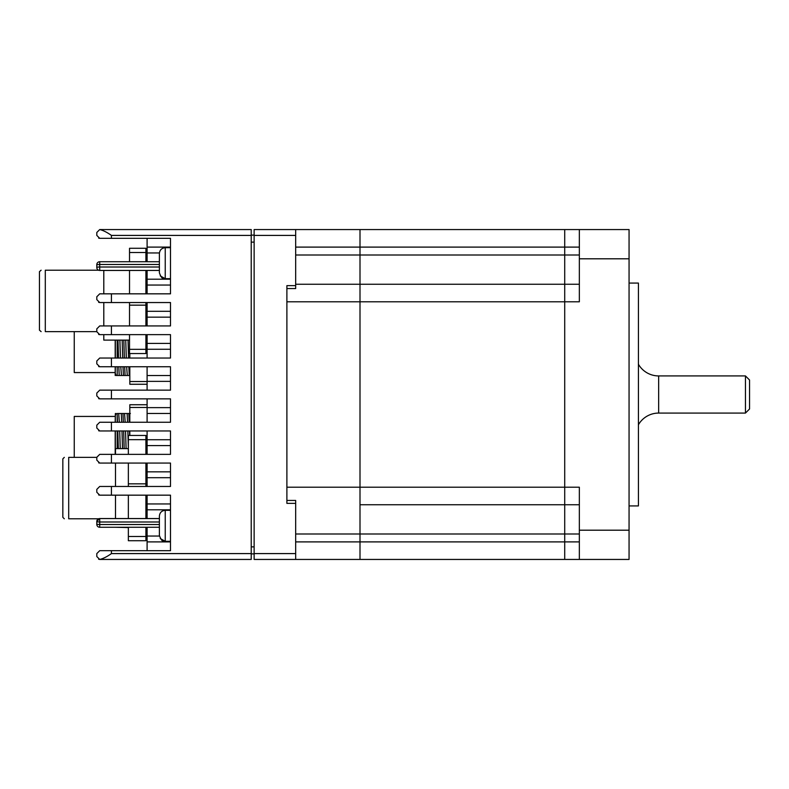 <?xml version="1.0" encoding="UTF-8"?>
<svg xmlns="http://www.w3.org/2000/svg" width="789" height="789" viewBox="0 0 789 789"><rect width="100%" height="100%" fill="white"/><g stroke="black" fill="none" stroke-linecap="round" stroke-linejoin="round"><path stroke-width="1.18" d="M147.099 404.737L129.82 404.737L129.82 422.253M129.82 430.962L129.82 435.439M147.099 407.479L129.82 407.479M129.82 366.747L129.82 384.263L147.099 384.263M129.82 353.561L129.82 358.038M129.82 381.521L147.099 381.521M579.343 284.247L564.717 284.247L564.717 229.56L360.001 229.56L360.001 301.792L360.001 229.56L295.668 229.56L295.668 288.557L286.89 288.557L286.89 301.792L360.001 301.792L360.001 559.44L360.001 301.792L564.717 301.792L564.717 229.56L629.06 229.56L629.06 258.802L579.343 258.802L579.343 301.792L564.717 301.792L564.717 284.247L295.668 284.247M579.343 530.198L579.343 559.44L564.717 559.44L564.717 487.207L579.343 487.207L579.343 530.198L629.06 530.198L629.06 559.44L564.717 559.44L564.717 301.792L564.717 487.207L286.89 487.207L286.89 301.792M579.343 504.753L360.001 504.753M564.717 559.44L360.001 559.44L564.717 559.44M629.06 283.073L638.419 283.073L638.419 505.927L629.06 505.927M629.06 530.198L629.06 258.802M579.343 258.802L579.343 229.56M638.419 364.242A23.364 23.364 0 0 0 658.657 375.929L745.457 375.929L749.55 380.022L749.55 408.978L745.457 413.071L658.657 413.071L658.657 375.929M638.419 424.758A23.364 23.364 0 0 1 658.657 413.071M745.457 413.071L745.457 375.929M159.388 272.836L159.388 253.535C159.733 249.985 161.676 248.032 165.236 247.687L165.236 278.685C163.678 277.541 162.465 281.111 159.388 272.836M159.388 262.027L159.388 259.749M159.388 258.614L159.388 254.019M170.493 510.315L165.236 510.315L165.236 541.313C163.678 540.159 162.465 543.729 159.388 535.465L159.388 516.637M159.388 524.646L159.388 523.511M286.89 487.207L286.89 500.443L295.668 500.443L295.668 559.44L254.137 559.44L254.137 229.56L295.668 229.56M295.668 503.362L286.89 503.362L286.89 285.638L295.668 285.638M103.793 270.44L103.793 293.833M145.906 261.731L145.906 248.279L129.524 248.279L129.524 261.731L103.793 261.731M98.595 270.213L45.298 270.213L45.298 331.627C39.568 331.627 39.568 331.627 45.298 331.627L96.8 331.627M41.117 331.627L39.45 330.157L39.45 271.672L41.117 270.213M128.351 448.606L115.49 448.606L115.49 454.356M115.49 463.064L115.49 486.458M96.8 457.373L68.692 457.373L68.692 518.787C62.972 518.787 62.972 518.787 68.692 518.787L98.595 518.787M64.303 518.787L62.844 517.328L62.844 458.843L64.303 457.373M159.388 527.269L99.72 527.269A2.929 2.929 0 0 1 96.8 524.35A2.929 2.929 0 0 0 99.72 527.269A2.929 2.929 0 0 1 96.8 524.35L96.8 521.49A2.929 2.929 0 0 1 99.72 518.56A2.929 2.929 0 0 0 96.8 521.49L99.72 518.56L159.388 518.56M115.194 340.108L115.194 358.038M115.352 340.108L115.352 358.038M128.025 340.108L128.548 358.038M122.177 340.108L122.699 358.038M124.366 358.038L123.834 340.108M117.216 358.038L117.216 340.108M118.508 358.038L117.985 340.108M117.216 366.747L117.216 375.495L116.111 375.495L115.352 373.503M74.255 331.627L74.255 372.566L115.194 372.566M115.352 422.253L115.352 413.505L115.194 422.253M115.194 430.962L115.194 454.356M115.352 430.962L115.352 454.356M129.218 422.253L128.804 413.505L127.137 413.505L127.552 422.253M127.848 430.962L128.351 448.172M129.652 435.439L129.514 430.962M123.37 422.253L122.956 413.505L121.289 413.505L121.703 422.253M121.999 430.962L122.522 448.606M124.179 448.606L123.666 430.962M117.216 448.606L117.216 430.962M117.216 422.253L117.176 413.505L121.289 413.505M118.33 448.606L117.817 430.962M117.522 422.253L117.216 415.33M115.194 416.434L74.255 416.434L74.255 457.373M122.956 413.505L127.137 413.505M128.804 413.505L130.392 413.505M128.844 366.747L129.258 375.495L129.82 375.495M129.258 375.495L125.076 375.495L124.662 366.747M122.995 366.747L123.409 375.495L125.076 375.495M123.409 375.495L119.228 375.495L118.814 366.747M117.216 375.495L119.228 375.495M118.695 413.505L119.346 422.253M119.681 430.962L120.253 448.606M124.544 413.505L125.195 422.253M125.53 430.962L126.102 448.606M115.194 366.747L115.194 375.495L115.352 366.747M119.879 340.108L120.451 358.038M120.786 366.747L121.447 375.495M125.727 340.108L126.299 358.038M126.635 366.747L127.295 375.495M96.8 553.592L99.72 550.673L96.8 553.592L96.8 556.521L99.72 559.44L98.645 559.233M96.8 393.07L99.72 390.151L96.8 393.07L96.8 395.93L99.72 398.849L98.645 398.652M96.8 360.967L99.72 358.038L96.8 360.967L96.8 363.828L99.72 366.747L98.645 366.54M96.8 328.865L99.72 325.936L96.8 328.865L96.8 331.725L99.72 334.644L98.645 334.437M96.8 296.753L99.72 293.833L96.8 296.753L96.8 299.613L99.72 302.542L98.645 302.335M96.8 232.479L99.72 229.56L96.8 232.479L96.8 235.408L99.72 238.327L98.645 238.13M96.8 457.275L99.72 454.356L96.8 457.275L96.8 460.135L99.72 463.064L98.645 462.857M96.8 425.172L99.72 422.253L96.8 425.172L96.8 428.032L99.72 430.962L98.645 430.755M96.8 489.387L99.72 486.458L96.8 489.387L96.8 492.247L99.72 495.167L98.645 494.959M99.72 261.731A2.929 2.929 0 0 0 96.8 264.65L99.72 264.483L99.72 261.731A2.929 2.929 0 0 0 96.8 264.65L96.8 267.51A2.929 2.929 0 0 0 99.72 270.44A2.929 2.929 0 0 1 96.8 267.51L96.8 264.65A2.929 2.929 0 0 1 99.72 261.731A2.929 2.929 0 0 0 96.8 264.65A2.929 2.929 0 0 1 99.72 261.731L159.388 261.731M159.388 270.44L99.72 270.44L99.72 267.007L159.388 267.007M159.388 264.483L99.72 264.483L99.72 267.007A2.929 0.503 -0 0 0 96.8 267.51A2.929 2.929 0 0 0 99.72 270.44M147.099 550.673L147.099 541.895L170.493 541.895M159.417 536.047L147.099 536.047L147.099 527.269M147.099 518.56L147.099 509.793L170.493 509.793M170.493 503.944L147.099 503.944L147.099 495.167M147.099 486.458L147.099 477.69L170.493 477.69M170.493 471.842L147.099 471.842L147.099 463.064M147.099 454.356L147.099 445.578L170.493 445.578M170.493 439.729L147.099 439.729L147.099 430.962M147.099 422.253L147.099 413.475L170.493 413.475M170.493 407.627L147.099 407.627L147.099 398.849M147.099 390.151L147.099 381.373L170.493 381.373M170.493 375.525L147.099 375.525L147.099 366.747M147.099 358.038L147.099 349.271L170.493 349.271M170.493 343.422L147.099 343.422L147.099 334.644M147.099 325.936L147.099 317.158L170.493 317.158M170.493 311.31L147.099 311.31L147.099 302.542M147.099 293.833L147.099 285.056L170.493 285.056M170.493 279.207L147.099 279.207L147.099 270.44M147.099 261.731L147.099 252.953L159.417 252.953M170.493 247.105L147.099 247.105L147.099 238.327M99.72 550.673L111.427 550.673L111.427 553.592C107.008 556.718 103.103 558.671 99.72 559.44L251.218 559.44L251.218 229.56L99.72 229.56C103.103 230.329 107.008 232.282 111.427 235.408L111.427 238.327L99.72 238.327M99.72 486.458L111.427 486.458L111.427 495.167L99.72 495.167M99.72 454.356L111.427 454.356L111.427 463.064L99.72 463.064M99.72 422.253L111.427 422.253L111.427 430.962L99.72 430.962M99.72 390.151L111.427 390.151L111.427 398.849L99.72 398.849M99.72 358.038L111.427 358.038L111.427 366.747L99.72 366.747M99.72 325.936L111.427 325.936L111.427 334.644L99.72 334.644M99.72 293.833L111.427 293.833L111.427 302.542L99.72 302.542M111.427 398.849L170.493 398.849L170.493 422.253L111.427 422.253M111.427 463.064L170.493 463.064L170.493 486.458L111.427 486.458M111.427 550.673L170.493 550.673L170.493 495.167L111.427 495.167M111.427 430.962L170.493 430.962L170.493 454.356L111.427 454.356M111.427 293.833L170.493 293.833L170.493 238.327L111.427 238.327M111.427 302.542L170.493 302.542L170.493 325.936L111.427 325.936M111.427 334.644L170.493 334.644L170.493 358.038L111.427 358.038M111.427 390.151L170.493 390.151L170.493 366.747L111.427 366.747M147.099 407.627L147.099 413.475M147.099 471.842L147.099 477.69M147.099 503.944L147.099 509.793M147.099 439.729L147.099 445.578M147.099 536.047L147.099 541.895M147.099 247.105L147.099 252.953M147.099 279.207L147.099 285.056M147.099 311.31L147.099 317.158M147.099 343.422L147.099 349.271M147.099 375.525L147.099 381.373M68.692 457.373C62.972 457.373 62.972 457.373 68.692 457.373M115.49 495.167L115.49 518.56M115.49 527.269L128.351 527.565M128.351 536.481L145.906 536.481L145.906 540.721L128.351 540.721L128.351 527.269M128.351 518.56L128.351 495.167M128.351 486.458L128.351 463.064M128.351 454.356L128.351 435.439L145.906 435.439L145.906 454.356M145.906 536.481L145.906 527.269M145.906 518.56L145.906 495.167M145.906 486.458L145.906 483.844L128.351 483.844M145.906 483.844L145.906 463.064M128.351 439.68L145.906 439.68M45.298 270.213C39.568 270.213 39.568 270.213 45.298 270.213M103.793 302.542L103.793 325.936M103.793 334.644L103.793 340.108L129.524 340.108M129.524 349.32L145.906 349.32L145.906 353.561L129.524 353.561L129.524 334.644M129.524 325.936L129.524 302.542M129.524 293.833L129.524 270.44M145.906 349.32L145.906 334.644M145.906 325.936L145.906 302.542M129.524 305.156L145.906 305.156M145.906 293.833L145.906 270.44M129.524 252.519L145.906 252.519M254.137 553.888L251.218 553.888M251.218 235.112L254.137 235.112M286.89 559.44L360.001 559.44L286.89 559.44M579.343 247.105L295.668 247.105M579.343 255.005L295.668 255.005M579.343 533.995L295.668 533.995M579.343 541.895L295.668 541.895M254.137 553.592L295.668 553.592M295.668 235.408L254.137 235.408M159.388 521.993L99.72 521.993L99.72 524.517L159.388 524.517M99.72 521.49L99.72 518.56A2.929 2.929 0 0 0 96.8 521.49A2.929 0.503 0 0 0 99.72 521.993L99.72 521.49M96.8 524.35L99.72 524.517L99.72 527.269M111.427 553.592L251.218 553.592M111.427 235.408L251.218 235.408M251.218 546.866L254.137 546.866M254.137 242.134L251.218 242.134M170.493 541.313L165.236 541.313L160.246 538.522M165.236 510.315C161.676 510.661 159.733 512.603 159.388 516.164C159.733 512.603 161.676 510.661 165.236 510.315L165.118 510.315M170.493 278.685L165.236 278.685L160.246 275.903M170.493 247.687L165.118 247.687M165.236 247.687C161.676 248.032 159.733 249.985 159.388 253.535M145.906 351.509L147.099 351.509M145.906 538.68L147.099 538.68M115.352 415.497L116.111 413.505M145.906 437.491L147.099 437.491M145.906 250.32L147.099 250.32"/></g></svg>
